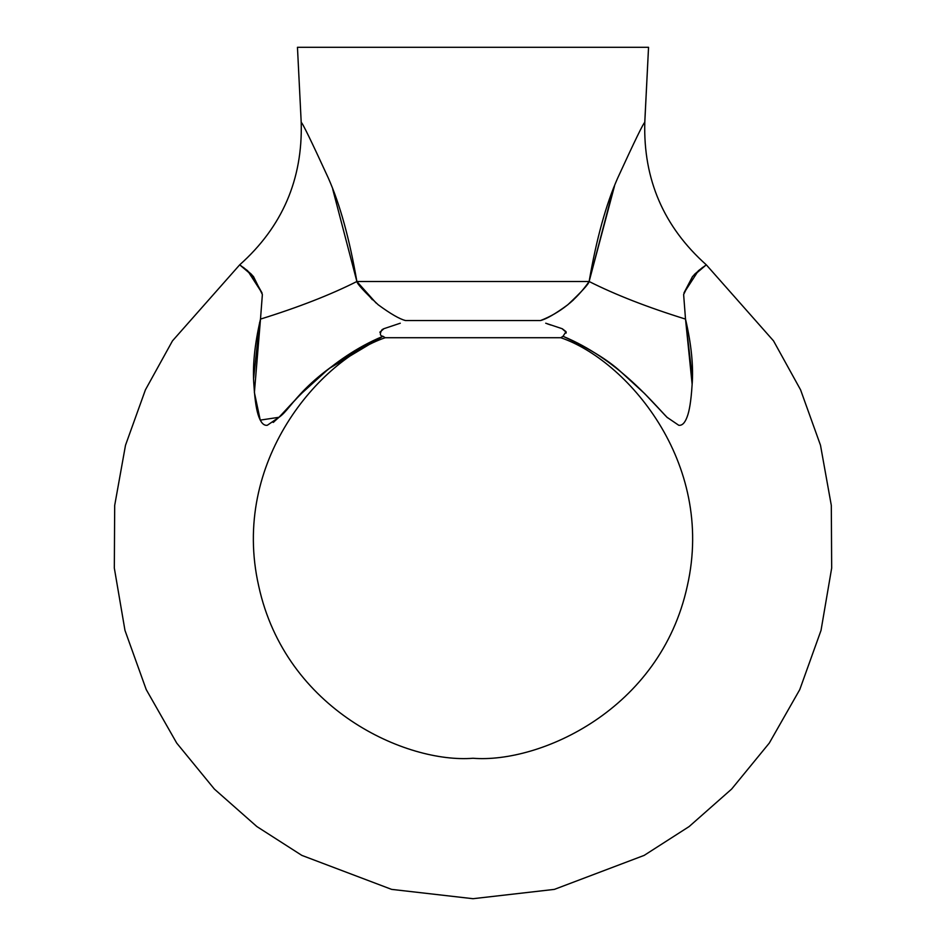 <?xml version="1.0" encoding="UTF-8"?>
<svg xmlns="http://www.w3.org/2000/svg" width="946" height="946" viewBox="0 0 946 946"><rect width="100%" height="100%" fill="white"/><g stroke="black" fill="none" stroke-linecap="round" stroke-linejoin="round"><path stroke-width="1.42" d="M273.181 422.448L278.964 417.304C294.927 400.678 329.61 358.487 382.976 336.291L385.223 337.722C320.28 359.705 230.434 461.577 258.696 585.988C285.739 710.422 406.815 763.528 473 758.266C539.185 763.528 660.261 710.422 687.304 585.988C715.566 461.577 625.72 359.705 560.777 337.722L563.024 336.291C616.378 358.475 651.061 400.655 667.013 417.292L667.438 417.706M692.578 276.457L706.307 264.833L773.521 340.867L800.576 389.835L820.489 445.223L831.309 505.412L831.676 568.073L821.022 630.414L799.772 689.587L769.287 743.083L731.625 789.07L689.137 826.556L644.167 855.385L554.38 889.382L473 898.7L391.62 889.382L301.833 855.385L256.863 826.556L214.375 789.07L176.713 743.083L146.228 689.587L124.978 630.414L114.324 568.073L114.691 505.412L125.511 445.223L145.424 389.835L172.479 340.867L239.693 264.833L172.479 340.867L145.424 389.835L125.511 445.223L114.691 505.412L114.324 568.073L124.978 630.414L146.228 689.587L176.713 743.083L214.375 789.07L256.863 826.556L301.833 855.385L391.62 889.382L473 898.7L554.38 889.382L644.167 855.385L689.137 826.556L731.625 789.07L769.287 743.083L799.772 689.587L821.022 630.414L831.676 568.073L831.309 505.412L820.489 445.223L800.576 389.835L773.521 340.867L706.307 264.833L698.337 270.769L683.946 292.988L692.567 276.469L683.627 294.513L685.507 319.098C691.443 344.616 693.631 366.788 692.046 385.601C691.088 400.525 689.445 410.978 687.103 416.961C684.892 422.968 682.101 425.735 678.755 425.274L667.036 417.304C651.073 400.678 616.39 358.487 563.024 336.291L565.992 331.739L562.101 328.7M243.583 267.552L253.433 276.469L239.693 264.833L247.663 270.769L262.077 293.071M259.594 322.598L253.694 377.868M273.193 422.436L274.364 421.526M692.306 377.868L685.507 319.098C647.62 307.32 615.491 294.797 589.122 281.506C576.28 299.941 560.067 312.96 540.473 320.564L405.527 320.564L540.473 320.564C546.421 319.05 555.562 313.765 567.896 304.683C581.755 291.628 588.826 283.895 589.122 281.506C596.465 238.9 605.996 204.395 617.714 177.99C634.719 140.93 643.741 122.412 644.794 122.412L648.542 47.3L297.458 47.3L301.206 122.412C302.247 122.412 311.269 140.919 328.262 177.919C339.981 204.336 349.523 238.865 356.879 281.506L589.122 281.506L356.879 281.506L332.72 189.188M383.65 328.806L382.078 329.646C379.547 333.666 379.854 335.877 382.976 336.291L385.223 337.722L560.777 337.722L563.024 336.291L560.777 337.722C625.72 359.705 715.566 461.577 687.304 585.988C660.261 710.422 539.185 763.528 473 758.266C406.815 763.528 285.739 710.422 258.696 585.988C230.434 461.577 320.28 359.705 385.223 337.722L560.777 337.722L563.024 336.291C588.601 348.163 607.639 359.776 620.115 371.128L644.628 393.583L667.025 417.292M550.773 325.01L547.226 323.804M329.149 368.502L382.964 336.279L385.223 337.722L382.976 336.291C329.622 358.475 294.939 400.655 278.987 417.292L267.304 425.274C263.934 425.771 261.131 423.004 258.908 416.985C256.567 411.013 254.912 400.572 253.966 385.672C252.369 366.847 254.545 344.651 260.493 319.098L262.373 294.502L253.433 276.469M562.373 328.818L566.027 331.668M239.693 264.833C282.251 226.886 302.767 179.409 301.206 122.412L297.458 47.3L648.542 47.3L644.758 122.483M378.104 304.683C364.245 291.628 357.174 283.895 356.879 281.506C357.139 283.871 364.234 291.605 378.152 304.73C390.462 313.776 399.579 319.05 405.527 320.564L404.687 320.256M372.357 299.728L356.89 281.53M382.976 336.279C301.573 376.827 293.201 407.797 278.987 417.292L280.359 415.897M289.63 406L296.808 398.337M301.372 393.583L327.813 369.567M332.696 189.117L356.879 281.506C330.509 294.797 298.38 307.32 260.493 319.098C298.38 307.32 330.509 294.797 356.879 281.506L376.177 303.098M243.347 267.375L251.305 274.174M251.92 274.813L262.054 292.988M278.987 417.292L260.245 420.119L254.391 392.531L260.493 319.098M400.288 323.213L383.97 328.664L379.831 332.223M616.851 368.502L618.187 369.567M644.321 393.264L649.193 398.337M656.37 406L665.759 416.015M613.28 189.188L589.11 281.53M573.536 299.823L569.859 303.063M694.08 274.813L694.719 274.151M694.754 274.115L702.665 267.363M692.117 384.029L685.507 319.098C647.62 307.32 615.491 294.797 589.122 281.506L614.498 186.031M566.086 333.11L566.169 332.223L562.03 328.664L545.712 323.213M706.307 264.833C663.749 226.886 643.233 179.421 644.794 122.412"/></g></svg>
